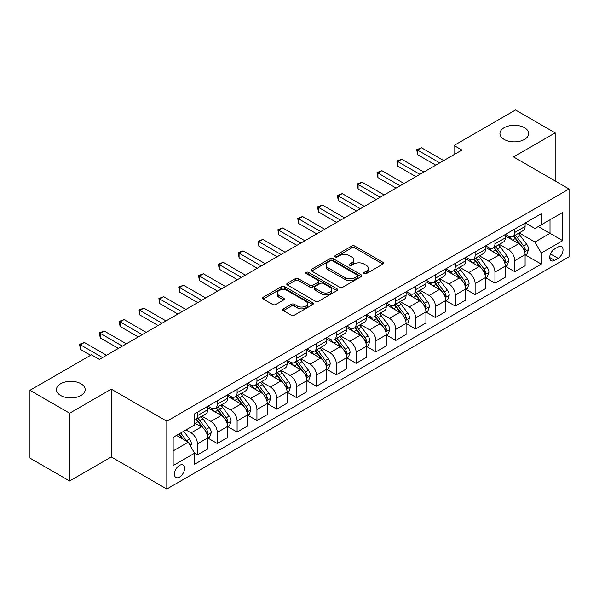 <?xml version="1.0" encoding="UTF-8"?>
<svg xmlns="http://www.w3.org/2000/svg" width="599" height="599" viewBox="0 0 599 599"><rect width="100%" height="100%" fill="white"/><g stroke="black" fill="none" stroke-linecap="round" stroke-linejoin="round"><path stroke-width="0.9" d="M364.162 273.623A1.542 0.891 0 0 0 366.348 273.623L382.896 264.069A2.201 1.273 0 0 0 383.54 263.171A2.201 1.273 0 0 0 382.896 262.272L354.863 246.084A2.201 1.273 0 0 0 351.748 246.084L335.193 255.638A1.542 0.891 0 0 0 334.744 256.267A1.542 0.891 0 0 0 335.193 256.896A1.542 0.891 0 0 0 337.379 256.896L339.521 255.661A7.046 4.066 0 0 1 349.487 255.661L351.823 257.008A7.046 4.066 0 0 1 353.889 259.891A7.046 4.066 0 0 1 351.823 262.766L349.681 264.002A1.542 0.891 0 0 0 349.232 264.631A1.542 0.891 0 0 0 349.681 265.26A1.542 0.891 0 0 0 351.86 265.26L354.002 264.024A7.046 4.066 0 0 1 363.967 264.024L366.303 265.372A7.046 4.066 0 0 1 368.37 268.247A7.046 4.066 0 0 1 366.303 271.13L364.162 272.365A1.542 0.891 0 0 0 363.713 272.994A1.542 0.891 0 0 0 364.162 273.623L364.162 272.365M80.962 383.757A14.361 8.289 0 0 0 65.313 381.96A14.361 8.289 0 0 0 56.448 389.62A14.361 8.289 0 0 0 60.656 395.482A14.361 8.289 0 0 0 76.305 397.279A14.361 8.289 0 0 0 85.17 389.62A14.361 8.289 0 0 0 80.962 383.757M524.462 127.707A14.361 8.289 0 0 0 508.813 125.91A14.361 8.289 0 0 0 499.948 133.57A14.361 8.289 0 0 0 504.148 139.432A14.361 8.289 0 0 0 519.805 141.229A14.361 8.289 0 0 0 528.67 133.57A14.361 8.289 0 0 0 524.462 127.707M179.505 477.111A7.181 4.148 120 0 0 184.192 470.784A7.181 4.148 120 0 0 183.092 465.026A7.181 4.148 120 0 0 179.505 465.386A7.181 4.148 120 0 0 174.811 471.713A7.181 4.148 120 0 0 175.911 477.463A7.181 4.148 120 0 0 179.505 477.111M283.372 308.852A2.201 1.273 0 0 0 282.728 309.75A2.201 1.273 0 0 0 283.372 310.649L291.234 315.186A2.201 1.273 0 0 0 294.349 315.186L312.73 304.577A2.201 1.273 0 0 0 313.374 303.678A2.201 1.273 0 0 0 312.73 302.78L284.69 286.592A2.201 1.273 0 0 0 281.575 286.592L263.201 297.209A2.201 1.273 0 0 0 262.557 298.107A2.201 1.273 0 0 0 263.201 299.006L272.702 304.487A2.201 1.273 0 0 0 275.817 304.487L283.679 299.949A2.201 1.273 0 0 0 284.323 299.051A2.201 1.273 0 0 0 283.679 298.152L278.969 295.427A5.893 3.399 0 0 1 277.247 293.023A5.893 3.399 0 0 1 280.879 289.879A5.893 3.399 0 0 1 287.303 290.62L305.76 301.275A5.893 3.399 0 0 1 307.482 303.678A5.893 3.399 0 0 1 303.85 306.823A5.893 3.399 0 0 1 297.426 306.082L294.349 304.307A2.201 1.273 0 0 0 291.234 304.307L283.372 308.852L283.372 310.649M111.272 389.163L69.619 413.213L29.95 390.308L29.95 458.1L69.619 481.004L111.272 456.955L166.807 489.016L166.807 421.224L111.272 389.163L111.272 456.955M555.168 180.98L555.168 132.881L513.515 156.931L569.05 188.992L166.807 421.224M555.168 132.881L515.499 109.984L454.012 145.482L454.012 154.639M29.95 390.308L91.437 354.81L99.374 359.393L461.941 150.057L454.012 145.482M339.67 287.221A2.201 1.273 0 0 0 342.785 287.221L361.167 276.611A2.201 1.273 0 0 0 361.811 275.712A2.201 1.273 0 0 0 361.167 274.814L333.134 258.626A2.201 1.273 0 0 0 330.019 258.626L311.637 269.243A2.201 1.273 0 0 0 310.993 270.142A2.201 1.273 0 0 0 311.637 271.04L339.67 287.221M306.883 273.96A1.542 0.891 0 0 1 308.448 274.177L308.448 272.343L336.945 288.8A2.201 1.273 0 0 1 337.596 289.699A2.201 1.273 0 0 1 336.945 290.597L318.571 301.207A2.201 1.273 0 0 1 315.456 301.207L287.423 285.019L287.423 283.222A2.201 1.273 0 0 0 286.771 284.121A2.201 1.273 0 0 0 287.423 285.019M287.423 283.222L295.285 278.685A2.201 1.273 0 0 1 298.399 278.685L309.773 285.244A2.201 1.273 0 0 0 312.888 285.244L318.099 282.234A2.201 1.273 0 0 0 318.75 281.335A2.201 1.273 0 0 0 318.099 280.437L306.261 273.601A1.542 0.891 0 0 1 305.812 272.972A1.542 0.891 0 0 1 306.763 272.148A1.542 0.891 0 0 1 308.448 272.343M558.103 246.983L554.614 248.997A6.956 4.013 120 0 0 550.069 255.129A6.956 4.013 120 0 0 551.132 260.707A6.956 4.013 120 0 0 554.614 260.363L558.103 258.341A6.956 4.013 120 0 0 562.648 252.216A6.956 4.013 120 0 0 561.577 246.638A6.956 4.013 120 0 0 558.103 246.983M166.807 489.016L569.05 256.784L569.05 188.992M525.338 222.933L534.937 228.481L541.279 224.812L541.279 213.731L194.578 413.902L194.578 424.983L173.156 437.352L173.156 465.565L194.578 453.196L194.578 464.285L541.279 264.114L541.279 253.033L534.937 242.041L519.161 232.929M541.279 224.812L562.701 212.45L562.701 240.663L541.279 253.033M69.619 413.213L69.619 481.004M538.269 226.557L550.009 233.333L550.009 219.773L562.701 212.45M534.937 242.041L550.009 233.333L562.701 240.663M173.156 450.912L188.228 442.204L176.488 435.428M194.578 453.293L197.43 454.941L197.43 443.859A8.978 5.181 -120 0 0 191.088 432.86L186.004 429.932M197.43 454.941L207.748 448.988L207.748 437.899A8.978 5.181 -120 0 0 201.399 426.907L194.578 422.969M207.98 438.131L217.265 443.492L217.265 432.403A8.978 5.181 -120 0 0 210.923 421.411L201.803 416.148M217.265 443.492L227.583 437.532L227.583 426.451A8.978 5.181 -120 0 0 221.233 415.459L207.748 407.672M227.815 426.675L237.099 432.036L237.099 420.955A8.978 5.181 -120 0 0 230.757 409.963L221.637 404.699M237.099 432.036L247.417 426.084L247.417 414.995A8.978 5.181 -120 0 0 241.068 404.003L227.583 396.216M247.649 415.227L256.934 420.588L256.934 409.499A8.978 5.181 -120 0 0 250.592 398.507L241.472 393.244M256.934 420.588L267.251 414.635L267.251 403.546A8.978 5.181 -120 0 0 260.902 392.555L247.417 384.768M267.483 403.778L276.768 409.132L276.768 398.05A8.978 5.181 -120 0 0 270.426 387.059L261.306 381.795M276.768 409.132L287.086 403.179L287.086 392.098A8.978 5.181 -120 0 0 280.736 381.099L267.251 373.312M287.325 392.323L296.602 397.684L296.602 386.602A8.978 5.181 -120 0 0 290.26 375.603L281.141 370.347M296.602 397.684L306.92 391.731L306.92 380.642A8.978 5.181 -120 0 0 300.571 369.65L287.086 361.863M307.16 380.874L316.437 386.235L316.437 375.146A8.978 5.181 -120 0 0 310.095 364.155L300.975 358.891M316.437 386.235L326.755 380.275L326.755 369.194A8.978 5.181 -120 0 0 320.405 358.202L306.92 350.415M326.994 369.418L336.271 374.779L336.271 363.698A8.978 5.181 -120 0 0 329.929 352.706L320.809 347.442M336.271 374.779L346.589 368.827L346.589 357.745A8.978 5.181 -120 0 0 340.239 346.746L326.755 338.959M346.828 357.97L356.106 363.331L356.106 352.242A8.978 5.181 -120 0 0 349.764 341.25L340.644 335.987M356.106 363.331L366.423 357.378L366.423 346.289A8.978 5.181 -120 0 0 360.074 335.298L346.589 327.511M366.663 346.522L375.94 351.875L375.94 340.794A8.978 5.181 -120 0 0 369.598 329.802L360.478 324.538M375.94 351.875L386.258 345.923L386.258 334.841A8.978 5.181 -120 0 0 379.908 323.842L366.423 316.062M386.497 335.066L395.774 340.427L395.774 329.345A8.978 5.181 -120 0 0 389.432 318.346L380.313 313.09M395.774 340.427L406.092 334.474L406.092 323.385A8.978 5.181 -120 0 0 399.743 312.393L386.258 304.606M406.332 323.617L415.609 328.978L415.609 317.889A8.978 5.181 -120 0 0 409.267 306.898L400.147 301.634M415.609 328.978L425.926 323.018L425.926 311.937A8.978 5.181 -120 0 0 419.577 300.945L406.092 293.158M426.166 312.169L435.443 317.522L435.443 306.441A8.978 5.181 -120 0 0 429.101 295.449L419.981 290.186M435.443 317.522L445.761 311.57L445.761 300.488A8.978 5.181 -120 0 0 439.411 289.489L425.926 281.702M446 300.713L455.277 306.074L455.277 294.985A8.978 5.181 -120 0 0 448.936 283.993L439.816 278.737M455.277 306.074L465.595 300.121L465.595 289.032A8.978 5.181 -120 0 0 459.246 278.041L445.761 270.254M465.835 289.265L475.112 294.626L475.112 283.537A8.978 5.181 -120 0 0 468.77 272.545L459.658 267.281M475.112 294.626L485.43 288.666L485.43 277.584A8.978 5.181 -120 0 0 479.08 266.592L465.595 258.805M485.669 277.809L494.946 283.17L494.946 272.088A8.978 5.181 -120 0 0 488.604 261.089L479.492 255.833M494.946 283.17L505.264 277.217L505.264 266.128A8.978 5.181 -120 0 0 498.915 255.137L485.43 247.35M505.504 266.36L514.781 271.721L514.781 260.632A8.978 5.181 -120 0 0 508.439 249.641L499.326 244.377M514.781 271.721L525.098 265.761L525.098 254.68A8.978 5.181 -120 0 0 518.749 243.688L505.264 235.901M505.504 234.389L508.439 236.081A8.978 5.181 -120 0 0 512.924 236.53A8.978 5.181 -120 0 0 514.781 232.419L514.781 229.028M485.669 245.837L488.604 247.537A8.978 5.181 -120 0 0 493.089 247.979A8.978 5.181 -120 0 0 494.946 243.868L494.946 240.476M465.835 257.293L468.77 258.985A8.978 5.181 -120 0 0 473.255 259.427A8.978 5.181 -120 0 0 475.112 255.324L475.112 251.932M446 268.741L448.936 270.434A8.978 5.181 -120 0 0 453.421 270.883A8.978 5.181 -120 0 0 455.277 266.772L455.277 263.38M426.166 280.19L429.101 281.889A8.978 5.181 -120 0 0 433.586 282.331A8.978 5.181 -120 0 0 435.443 278.221L435.443 274.836M406.332 291.646L409.267 293.338A8.978 5.181 -120 0 0 413.752 293.787A8.978 5.181 -120 0 0 415.609 289.676L415.609 286.285M386.497 303.094L389.432 304.794A8.978 5.181 -120 0 0 393.917 305.235A8.978 5.181 -120 0 0 395.774 301.125L395.774 297.733M366.663 314.55L369.598 316.242A8.978 5.181 -120 0 0 374.083 316.684A8.978 5.181 -120 0 0 375.94 312.581L375.94 309.189M346.821 325.998L349.764 327.69A8.978 5.181 -120 0 0 354.249 328.14A8.978 5.181 -120 0 0 356.106 324.029L356.106 320.637M326.987 337.447L329.929 339.146A8.978 5.181 -120 0 0 334.414 339.588A8.978 5.181 -120 0 0 336.271 335.477L336.271 332.093M307.152 348.903L310.095 350.595A8.978 5.181 -120 0 0 314.58 351.036A8.978 5.181 -120 0 0 316.437 346.933L316.437 343.541M287.318 360.351L290.26 362.051A8.978 5.181 -120 0 0 294.745 362.492A8.978 5.181 -120 0 0 296.602 358.382L296.602 354.99M267.483 371.807L270.426 373.499A8.978 5.181 -120 0 0 274.911 373.941A8.978 5.181 -120 0 0 276.768 369.83L276.768 366.446M247.649 383.255L250.592 384.947A8.978 5.181 -120 0 0 255.077 385.397A8.978 5.181 -120 0 0 256.934 381.286L256.934 377.894M227.815 394.704L230.757 396.403A8.978 5.181 -120 0 0 235.242 396.845A8.978 5.181 -120 0 0 237.099 392.734L237.099 389.35M207.98 406.159L210.923 407.852A8.978 5.181 -120 0 0 215.408 408.293A8.978 5.181 -120 0 0 217.265 404.19L217.265 400.798M525.338 254.912L541.279 264.114M512.924 236.53L523.241 230.57A8.978 5.181 -120 0 0 525.098 226.467L525.098 223.075M493.089 247.979L503.407 242.026A8.978 5.181 -120 0 0 505.264 237.915L505.264 234.523M473.255 259.427L483.573 253.474A8.978 5.181 -120 0 0 485.43 249.364L485.43 245.979M453.421 270.883L463.731 264.923A8.978 5.181 -120 0 0 465.595 260.82L465.595 257.428M433.586 282.331L443.896 276.379A8.978 5.181 -120 0 0 445.761 272.268L445.761 268.876M413.752 293.787L424.062 287.827A8.978 5.181 -120 0 0 425.926 283.716L425.926 280.332M393.917 305.235L404.228 299.283A8.978 5.181 -120 0 0 406.092 295.172L406.092 291.78M374.083 316.684L384.393 310.731A8.978 5.181 -120 0 0 386.258 306.621L386.258 303.236M354.249 328.14L364.559 322.18A8.978 5.181 -120 0 0 366.423 318.076L366.423 314.685M334.414 339.588L344.724 333.636A8.978 5.181 -120 0 0 346.589 329.525L346.589 326.133M314.58 351.036L324.89 345.084A8.978 5.181 -120 0 0 326.755 340.973L326.755 337.589M294.745 362.492L305.056 356.54A8.978 5.181 -120 0 0 306.92 352.429L306.92 349.037M274.911 373.941L285.221 367.988A8.978 5.181 -120 0 0 287.086 363.878L287.086 360.486M255.077 385.397L265.387 379.437A8.978 5.181 -120 0 0 267.251 375.333L267.251 371.942M235.242 396.845L245.553 390.892A8.978 5.181 -120 0 0 247.417 386.782L247.417 383.39M215.408 408.293L225.718 402.341A8.978 5.181 -120 0 0 227.583 398.23L227.583 394.846M194.578 420.109A8.978 5.181 -120 0 0 195.573 419.749L205.884 413.797A8.978 5.181 -120 0 0 207.748 409.686L207.748 406.294M195.573 419.749A8.978 5.181 -120 0 0 197.43 415.639L197.43 412.247M188.228 442.204L194.578 453.196M364.784 273.84L366.303 272.957A7.046 4.066 0 0 0 368.37 270.082L368.37 268.247M353.889 259.891L353.889 261.718A7.046 4.066 0 0 1 351.823 264.601L350.295 265.477M382.866 264.084L354.863 247.919A2.201 1.273 0 0 0 351.748 247.919L335.814 257.113M361.137 276.633L333.134 260.46A2.201 1.273 0 0 0 330.019 260.46L311.667 271.055M357.274 276.341A1.542 0.891 0 0 0 357.723 275.712A1.542 0.891 0 0 0 357.274 275.083L332.662 260.879A1.542 0.891 0 0 0 330.483 260.879L328.222 262.182A7.046 4.066 0 0 0 326.163 265.058A7.046 4.066 0 0 0 328.222 267.933L345.046 277.644A7.046 4.066 0 0 0 355.012 277.644L357.274 276.341L357.274 278.176A1.542 0.891 0 0 0 357.723 277.547L357.723 275.712M326.163 265.058L326.163 266.892A7.046 4.066 0 0 0 328.222 269.767L328.222 267.933M357.274 278.176L355.012 279.478A7.046 4.066 0 0 1 345.046 279.478L328.222 269.767M287.445 285.034L295.285 280.512L295.285 278.685M318.75 281.335L318.75 283.17A2.201 1.273 0 0 1 318.099 284.068L312.888 287.078A2.201 1.273 0 0 1 309.773 287.078L298.399 280.512A2.201 1.273 0 0 0 295.285 280.512M308.448 274.177L336.915 290.612M321.566 292.057A5.893 3.399 0 0 0 327.99 292.791A5.893 3.399 0 0 0 331.629 289.654A5.893 3.399 0 0 0 329.899 287.243L323.4 283.492A2.201 1.273 0 0 0 320.285 283.492L315.067 286.502A2.201 1.273 0 0 0 314.423 287.4A2.201 1.273 0 0 0 315.067 288.306L321.566 292.057L321.566 293.892A5.893 3.399 0 0 0 327.99 294.626A5.893 3.399 0 0 0 331.629 291.481L331.629 289.654M314.423 287.4L314.423 289.235A2.201 1.273 0 0 0 315.067 290.133L315.067 288.306M321.566 293.892L315.067 290.133M307.482 303.678L307.482 305.512A5.893 3.399 0 0 1 303.85 308.657A5.893 3.399 0 0 1 297.426 307.916L294.349 306.141A2.201 1.273 0 0 0 291.234 306.141L283.402 310.664M277.247 293.023L277.247 294.858A5.893 3.399 0 0 0 278.969 297.261L278.969 295.427M283.679 298.152L283.679 299.949L278.969 297.261M312.73 302.78L312.73 304.577L284.69 288.426A2.201 1.273 0 0 0 281.575 288.426L263.231 299.021M525.098 255.047L527 253.946L528.588 249.364A5.945 3.437 -120 0 0 526.686 244.302L520.209 235.647A17.169 9.913 -120 0 0 518.33 233.408M511.883 239.72A17.169 9.913 -120 0 0 508.371 236.043M524.552 251.4L525.375 249.618A5.945 3.437 -120 0 0 523.676 246.039L517.192 237.391A17.169 9.913 -120 0 0 515.32 235.145M513.717 236.066A14.249 8.229 60 0 1 516.061 238.724L521.549 246.054M513.41 236.246A17.169 9.913 60 0 1 515.29 238.484L519.595 244.242M439.726 162.883L417.593 150.109L421.561 147.818L443.694 160.592M435.765 165.174L417.593 154.684L417.593 150.109L416.724 149.6L421.561 147.818M417.593 154.684L416.724 149.6M505.264 266.495L507.166 265.402L508.753 260.82A5.945 3.437 -120 0 0 506.851 255.751L500.375 247.102A17.169 9.913 -120 0 0 498.495 244.856M492.049 251.176A17.169 9.913 -120 0 0 488.537 247.499M504.717 262.856L505.541 261.074A5.945 3.437 -120 0 0 503.841 257.495L497.357 248.84A17.169 9.913 -120 0 0 495.485 246.593M493.883 247.522A14.249 8.229 60 0 1 496.227 250.18L501.715 257.503M493.576 247.694A17.169 9.913 60 0 1 495.455 249.94L499.761 255.691M485.43 277.951L487.331 276.85L488.919 272.268A5.945 3.437 -120 0 0 487.017 267.206L480.54 258.551A17.169 9.913 -120 0 0 478.661 256.305M472.214 262.624A17.169 9.913 -120 0 0 468.703 258.948M484.883 274.305L485.707 272.523A5.945 3.437 -120 0 0 484.007 268.944L477.523 260.288A17.169 9.913 -120 0 0 475.651 258.049M474.049 258.97A14.249 8.229 60 0 1 476.392 261.628L481.881 268.951M473.742 259.15A17.169 9.913 60 0 1 475.621 261.389L479.926 267.147M465.595 289.399L467.497 288.299L469.084 283.716A5.945 3.437 -120 0 0 467.183 278.655L460.706 269.999A17.169 9.913 -120 0 0 458.827 267.76M452.38 274.08A17.169 9.913 -120 0 0 448.868 270.396M465.049 285.76L465.872 283.971A5.945 3.437 -120 0 0 464.173 280.399L457.688 271.744A17.169 9.913 -120 0 0 455.817 269.498M454.214 270.419A14.249 8.229 60 0 1 456.558 273.084L462.046 280.407M453.907 270.598A17.169 9.913 60 0 1 455.787 272.844L460.092 278.595M419.892 174.339L397.758 161.558L401.727 159.267L423.86 172.048M415.931 176.63L397.758 166.14L397.758 161.558L396.89 161.056L401.727 159.267M397.758 166.14L396.89 161.056M400.057 185.787L377.924 173.006L381.892 170.715L404.026 183.496M396.096 188.079L377.924 177.589L377.924 173.006L377.056 172.505L381.892 170.715M377.924 177.589L377.056 172.505M380.223 197.236L358.09 184.462L362.058 182.171L384.191 194.952M376.262 199.527L358.09 189.037L358.09 184.462L357.221 183.953L362.058 182.171M358.09 189.037L357.221 183.953M445.761 300.855L447.663 299.755L449.25 295.172A5.945 3.437 -120 0 0 447.348 290.111L440.871 281.455A17.169 9.913 -120 0 0 438.992 279.209M432.545 285.528A17.169 9.913 -120 0 0 429.034 281.852M445.214 297.209L446.038 295.427A5.945 3.437 -120 0 0 444.338 291.848L437.854 283.192A17.169 9.913 -120 0 0 435.982 280.953M434.38 281.874A14.249 8.229 60 0 1 436.723 284.532L442.212 291.855M434.073 282.047A17.169 9.913 60 0 1 435.952 284.293L440.258 290.043M360.388 208.692L338.255 195.91L342.224 193.619L364.357 206.4M356.427 210.983L338.255 200.493L338.255 195.91L337.387 195.409L342.224 193.619M338.255 200.493L337.387 195.409M425.926 312.304L427.828 311.203L429.416 306.621A5.945 3.437 -120 0 0 427.514 301.559L421.037 292.904A17.169 9.913 -120 0 0 419.158 290.657M412.711 296.977A17.169 9.913 -120 0 0 409.199 293.3M425.38 308.657L426.203 306.875A5.945 3.437 -120 0 0 424.504 303.296L418.02 294.648A17.169 9.913 -120 0 0 416.148 292.402M414.545 293.323A14.249 8.229 60 0 1 416.889 295.981L422.377 303.304M414.238 293.503A17.169 9.913 60 0 1 416.118 295.741L420.423 301.499M406.092 323.752L407.994 322.651L409.581 318.076A5.945 3.437 -120 0 0 407.679 313.007L401.203 304.352A17.169 9.913 -120 0 0 399.323 302.113M392.877 308.433A17.169 9.913 -120 0 0 389.365 304.756M405.545 320.113L406.369 318.331A5.945 3.437 -120 0 0 404.669 314.752L398.185 306.096A17.169 9.913 -120 0 0 396.313 303.85M394.711 304.779A14.249 8.229 60 0 1 397.055 307.437L402.543 314.76M394.404 304.951A17.169 9.913 60 0 1 396.283 307.197L400.589 312.948M386.258 335.208L388.159 334.107L389.747 329.525A5.945 3.437 -120 0 0 387.845 324.463L381.368 315.808A17.169 9.913 -120 0 0 379.489 313.562M373.042 319.881A17.169 9.913 -120 0 0 369.531 316.205M385.711 331.561L386.535 329.779A5.945 3.437 -120 0 0 384.835 326.2L378.351 317.545A17.169 9.913 -120 0 0 376.479 315.306M374.877 316.227A14.249 8.229 60 0 1 377.22 318.885L382.709 326.208M374.57 316.407A17.169 9.913 60 0 1 376.449 318.646L380.754 324.403M366.423 346.656L368.325 345.556L369.912 340.973A5.945 3.437 -120 0 0 368.011 335.912L361.534 327.256A17.169 9.913 -120 0 0 359.655 325.017M353.208 331.337A17.169 9.913 -120 0 0 349.696 327.653M365.877 343.017L366.7 341.228A5.945 3.437 -120 0 0 365.001 337.656L358.516 329.001A17.169 9.913 -120 0 0 356.645 326.755M355.042 327.675A14.249 8.229 60 0 1 357.386 330.334L362.874 337.664M354.735 327.855A17.169 9.913 60 0 1 356.615 330.101L360.92 335.852M346.589 358.105L348.491 357.011L350.078 352.429A5.945 3.437 -120 0 0 348.176 347.368L341.7 338.712A17.169 9.913 -120 0 0 339.82 336.466M333.373 342.785A17.169 9.913 -120 0 0 329.862 339.109M346.042 354.466L346.866 352.684A5.945 3.437 -120 0 0 345.166 349.105L338.682 340.449A17.169 9.913 -120 0 0 336.81 338.21M335.208 339.131A14.249 8.229 60 0 1 337.551 341.789L343.04 349.112M334.901 339.304A17.169 9.913 60 0 1 336.78 341.55L341.086 347.3M340.554 220.14L318.421 207.359L322.389 205.075L344.522 217.849M336.593 222.431L318.421 211.941L318.421 207.359L317.552 206.857L322.389 205.075M318.421 211.941L317.552 206.857M320.72 231.596L298.587 218.815L302.555 216.524L324.688 229.305M316.759 233.887L298.587 223.397L298.587 218.815L297.718 218.313L302.555 216.524M298.587 223.397L297.718 218.313M300.885 243.044L278.752 230.263L282.721 227.972L304.854 240.753M296.924 245.335L278.752 234.845L278.752 230.263L277.884 229.761L282.721 227.972M278.752 234.845L277.884 229.761M281.051 254.493L258.918 241.719L262.886 239.428L285.019 252.209M277.09 256.784L258.918 246.294L258.918 241.719L258.049 241.21L262.886 239.428M258.918 246.294L258.049 241.21M261.216 265.949L239.083 253.167L243.052 250.876L265.185 263.657M257.256 268.24L239.083 257.75L239.083 253.167L238.215 252.666L243.052 250.876M239.083 257.75L238.215 252.666M326.755 369.561L328.656 368.46L330.244 363.878A5.945 3.437 -120 0 0 328.342 358.816L321.865 350.16A17.169 9.913 -120 0 0 319.986 347.914M313.539 354.234A17.169 9.913 -120 0 0 310.027 350.557M326.208 365.914L327.032 364.132A5.945 3.437 -120 0 0 325.332 360.553L318.848 351.905A17.169 9.913 -120 0 0 316.976 349.659M315.373 350.58A14.249 8.229 60 0 1 317.717 353.238L323.205 360.561M315.067 350.759A17.169 9.913 60 0 1 316.946 352.998L321.251 358.756M241.382 277.397L219.249 264.616L223.217 262.332L245.35 275.106M237.421 279.688L219.249 269.198L219.249 264.616L218.38 264.114L223.217 262.332M219.249 269.198L218.38 264.114M306.92 381.009L308.822 379.908L310.409 375.333A5.945 3.437 -120 0 0 308.507 370.264L302.031 361.609A17.169 9.913 -120 0 0 300.151 359.37M293.705 365.69A17.169 9.913 -120 0 0 290.193 362.006M306.374 377.37L307.197 375.58A5.945 3.437 -120 0 0 305.497 372.009L299.013 363.353A17.169 9.913 -120 0 0 297.141 361.107M295.539 362.028A14.249 8.229 60 0 1 297.883 364.694L303.371 372.016M295.232 362.208A17.169 9.913 60 0 1 297.111 364.454L301.417 370.204M221.548 288.853L199.415 276.072L203.383 273.78L225.516 286.562M217.587 291.136L199.415 280.654L199.415 276.072L198.546 275.57L203.383 273.78M199.415 280.654L198.546 275.57M287.086 392.465L288.988 391.364L290.575 386.782A5.945 3.437 -120 0 0 288.673 381.72L282.196 373.065A17.169 9.913 -120 0 0 280.317 370.818M273.87 377.138A17.169 9.913 -120 0 0 270.359 373.462M286.539 388.818L287.363 387.036A5.945 3.437 -120 0 0 285.663 383.457L279.179 374.802A17.169 9.913 -120 0 0 277.307 372.563M275.705 373.484A14.249 8.229 60 0 1 278.048 376.142L283.537 383.465M275.398 373.664A17.169 9.913 60 0 1 277.277 375.902L281.582 381.66M201.713 300.301L179.58 287.52L183.549 285.229L205.682 298.01M197.752 302.592L179.58 292.102L179.58 287.52L178.712 287.018L183.549 285.229M179.58 292.102L178.712 287.018M267.251 403.913L269.153 402.813L270.741 398.23A5.945 3.437 -120 0 0 268.839 393.169L262.362 384.513A17.169 9.913 -120 0 0 260.483 382.274M254.036 388.586A17.169 9.913 -120 0 0 250.524 384.91M266.705 400.274L267.528 398.485A5.945 3.437 -120 0 0 265.829 394.913L259.345 386.258A17.169 9.913 -120 0 0 257.473 384.011M255.87 384.932A14.249 8.229 60 0 1 258.214 387.59L263.702 394.921M255.563 385.112A17.169 9.913 60 0 1 257.443 387.351L261.748 393.109M181.879 311.75L159.746 298.976L163.714 296.685L185.847 309.466M177.918 314.041L159.746 303.551L159.746 298.976L158.877 298.467L163.714 296.685M159.746 303.551L158.877 298.467M247.417 415.362L249.319 414.268L250.906 409.686A5.945 3.437 -120 0 0 249.004 404.617L242.52 395.969A17.169 9.913 -120 0 0 240.648 393.723M234.202 400.042A17.169 9.913 -120 0 0 230.69 396.366M246.87 411.723L247.694 409.941A5.945 3.437 -120 0 0 245.994 406.362L239.51 397.706A17.169 9.913 -120 0 0 237.638 395.46M236.036 396.388A14.249 8.229 60 0 1 238.38 399.046L243.86 406.369M235.729 396.56A17.169 9.913 60 0 1 237.608 398.807L241.914 404.557M162.044 323.205L139.911 310.424L143.88 308.133L166.013 320.914M158.084 325.497L139.911 315.007L139.911 310.424L139.043 309.923L143.88 308.133M139.911 315.007L139.043 309.923M227.583 426.817L229.484 425.717L231.072 421.134A5.945 3.437 -120 0 0 229.17 416.073L222.686 407.417A17.169 9.913 -120 0 0 220.814 405.171M214.367 411.491A17.169 9.913 -120 0 0 210.855 407.814M227.036 423.171L227.86 421.389A5.945 3.437 -120 0 0 226.16 417.81L219.676 409.154A17.169 9.913 -120 0 0 217.804 406.916M216.202 407.837A14.249 8.229 60 0 1 218.545 410.495L224.026 417.817M215.895 408.016A17.169 9.913 60 0 1 217.774 410.255L222.079 416.013M142.21 334.654L120.077 321.873L124.045 319.589L146.178 332.363M138.249 336.945L120.077 326.455L120.077 321.873L119.208 321.371L124.045 319.589M120.077 326.455L119.208 321.371M207.748 438.266L209.65 437.165L211.237 432.59A5.945 3.437 -120 0 0 209.336 427.521L202.851 418.866A17.169 9.913 -120 0 0 200.979 416.627M207.202 434.627L208.025 432.837A5.945 3.437 -120 0 0 206.326 429.266L199.841 420.61A17.169 9.913 -120 0 0 197.969 418.364M196.367 419.285A14.249 8.229 60 0 1 198.711 421.951L204.192 429.273M196.06 419.465A17.169 9.913 60 0 1 197.94 421.711L202.245 427.461M122.376 346.11L100.243 333.329L104.211 331.037L126.344 343.819M118.415 348.393L100.243 337.911L100.243 333.329L99.374 332.819L104.211 331.037M100.243 337.911L99.374 332.819M190.609 446.33L191.403 444.039A5.945 3.437 -120 0 0 189.501 438.977L183.721 431.25M187.03 441.515A5.945 3.437 -120 0 0 186.491 440.714L180.703 432.995M179.213 433.856L183.369 439.404M178.802 434.088L182.328 438.797M102.541 357.558L80.408 344.777L84.377 342.486L106.51 355.267M90.644 355.267L80.408 349.359L80.408 344.777L79.54 344.275L84.377 342.486M80.408 349.359L79.54 344.275M191.088 432.86L201.399 426.907M210.923 421.411L221.233 415.459M230.757 409.963L241.068 404.003M250.592 398.507L260.902 392.555M270.426 387.059L280.736 381.099M290.26 375.603L300.571 369.65M310.095 364.155L320.405 358.202M329.929 352.706L340.239 346.746M349.764 341.25L360.074 335.298M369.598 329.802L379.908 323.842M389.432 318.346L399.743 312.393M409.267 306.898L419.577 300.945M429.101 295.449L439.411 289.489M448.936 283.993L459.246 278.041M468.77 272.545L479.08 266.592M488.604 261.089L498.915 255.137M508.439 249.641L518.749 243.688M514.781 232.419L525.098 226.467M514.781 260.632L525.098 254.68M494.946 272.088L505.264 266.128M494.946 243.868L505.264 237.915M475.112 283.537L485.43 277.584M475.112 255.324L485.43 249.364M455.277 294.985L465.595 289.032M455.277 266.772L465.595 260.82M435.443 306.441L445.761 300.488M435.443 278.221L445.761 272.268M415.609 317.889L425.926 311.937M415.609 289.676L425.926 283.716M395.774 329.345L406.092 323.385M395.774 301.125L406.092 295.172M375.94 340.794L386.258 334.841M375.94 312.581L386.258 306.621M356.106 352.242L366.423 346.289M356.106 324.029L366.423 318.076M336.271 363.698L346.589 357.745M336.271 335.477L346.589 329.525M316.437 375.146L326.755 369.194M316.437 346.933L326.755 340.973M296.602 386.602L306.92 380.642M296.602 358.382L306.92 352.429M276.768 398.05L287.086 392.098M276.768 369.83L287.086 363.878M256.934 409.499L267.251 403.546M256.934 381.286L267.251 375.333M237.099 420.955L247.417 414.995M237.099 392.734L247.417 386.782M217.265 432.403L227.583 426.451M217.265 404.19L227.583 398.23M197.43 443.859L207.748 437.899M197.43 415.639L207.748 409.686M550.496 253.954L558.103 258.341M549.695 257.518L554.614 260.363M366.303 272.957L366.303 271.13M349.681 265.26L349.681 264.002M351.823 264.601L351.823 262.766M335.193 256.896L335.193 255.638M351.748 247.919L351.748 246.084M354.863 247.919L354.863 246.084M382.896 264.069L382.896 262.272M311.637 271.04L311.637 269.243M330.019 260.46L330.019 258.626M333.134 260.46L333.134 258.626M361.167 276.611L361.167 274.814M345.046 279.478L345.046 277.644M355.012 279.478L355.012 277.644M298.399 280.512L298.399 278.685M309.773 287.078L309.773 285.244M312.888 287.078L312.888 285.244M318.099 284.068L318.099 282.234M336.945 290.597L336.945 288.8M291.234 306.141L291.234 304.307M294.349 306.141L294.349 304.307M297.426 307.916L297.426 306.082M263.201 299.006L263.201 297.209M281.575 288.426L281.575 286.592M284.69 288.426L284.69 286.592M524.649 251.73L528.55 249.483M517.192 237.391L520.209 235.647M512.519 240.087L515.29 238.484M523.676 246.039L526.686 244.302M523.204 248.368L525.375 249.618M504.815 263.178L508.716 260.932M497.357 248.84L500.375 247.102M492.685 251.535L495.455 249.94M503.841 257.495L506.851 255.751M503.37 259.816L505.541 261.074M484.98 274.634L488.881 272.38M477.523 260.288L480.54 258.551M472.851 262.991L475.621 261.389M484.007 268.944L487.017 267.206M483.535 271.265L485.707 272.523M465.146 286.082L469.047 283.836M457.688 271.744L460.706 269.999M453.016 274.439L455.787 272.844M464.173 280.399L467.183 278.655M463.701 282.721L465.872 283.971M445.312 297.538L449.213 295.285M437.854 283.192L440.871 281.455M433.182 285.895L435.952 284.293M444.338 291.848L447.348 290.111M443.866 294.169L446.038 295.427M425.477 308.987L429.378 306.74M418.02 294.648L421.037 292.904M413.347 297.344L416.118 295.741M424.504 303.296L427.514 301.559M424.032 305.625L426.203 306.875M405.643 320.435L409.544 318.189M398.185 306.096L401.203 304.352M393.513 308.792L396.283 307.197M404.669 314.752L407.679 313.007M404.198 317.073L406.369 318.331M385.808 331.891L389.709 329.637M378.351 317.545L381.368 315.808M373.679 320.248L376.449 318.646M384.835 326.2L387.845 324.463M384.363 328.522L386.535 329.779M365.974 343.339L369.875 341.093M358.516 329.001L361.534 327.256M353.844 331.696L356.615 330.101M365.001 337.656L368.011 335.912M364.529 339.977L366.7 341.228M346.14 354.795L350.041 352.541M338.682 340.449L341.7 338.712M334.002 343.152L336.78 341.55M345.166 349.105L348.176 347.368M344.695 351.426L346.866 352.684M326.305 366.244L330.206 363.997M318.848 351.905L321.865 350.16M314.168 354.601L316.946 352.998M325.332 360.553L328.342 358.816M324.86 362.874L327.032 364.132M306.471 377.692L310.372 375.446M299.013 363.353L302.031 361.609M294.334 366.049L297.111 364.454M305.497 372.009L308.507 370.264M305.026 374.33L307.197 375.58M286.636 389.148L290.537 386.894M279.179 374.802L282.196 373.065M274.499 377.505L277.277 375.902M285.663 383.457L288.673 381.72M285.191 385.778L287.363 387.036M266.802 400.596L270.703 398.35M259.345 386.258L262.362 384.513M254.665 388.953L257.443 387.351M265.829 394.913L268.839 393.169M265.357 397.234L267.528 398.485M246.968 412.045L250.869 409.798M239.51 397.706L242.52 395.969M234.83 400.409L237.608 398.807M245.994 406.362L249.004 404.617M245.523 408.683L247.694 409.941M227.133 423.5L231.034 421.254M219.676 409.154L222.686 407.417M214.996 411.857L217.774 410.255M226.16 417.81L229.17 416.073M225.688 420.131L227.86 421.389M207.299 434.949L211.2 432.703M199.841 420.61L202.851 418.866M195.162 423.306L197.94 421.711M206.326 429.266L209.336 427.521M205.854 431.587L208.025 432.837M189.853 445.027L191.366 444.151M186.491 440.714L189.501 438.977"/></g></svg>
